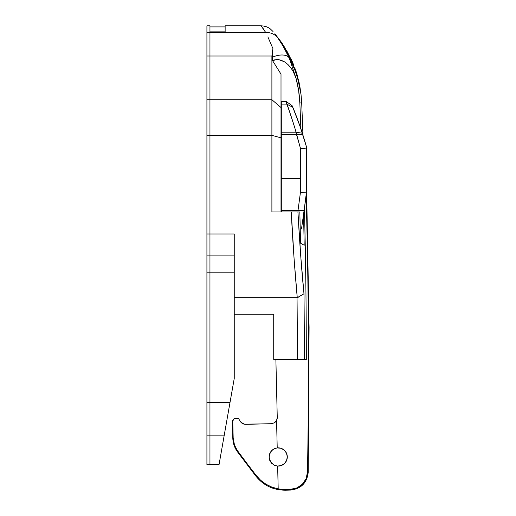 <?xml version="1.0" encoding="UTF-8"?>
<svg xmlns="http://www.w3.org/2000/svg" width="516" height="516" viewBox="0 0 516 516"><rect width="100%" height="100%" fill="white"/><g stroke="black" fill="none" stroke-linecap="round" stroke-linejoin="round"><path stroke-width="0.77" d="M206.916 464.548L209.954 464.548L209.954 435.149L206.916 435.149L206.916 402.422L206.916 464.548L206.916 435.149L209.954 435.149L209.954 464.548L219.061 464.548L224.247 435.149L209.954 435.149L224.247 435.149L230.02 402.422L209.954 402.422L230.02 402.422L234.245 378.454L234.245 272.19L209.954 272.19L209.954 464.548L209.954 255.878L234.245 255.878L234.245 272.19L209.954 272.19L209.954 56.012L271.893 56.012L272.938 48.627L272.242 52.729L272.313 57.257A15.183 8.101 -24.2 0 1 289.276 58.056L296.1 78.451L292.933 70.834L290.592 67.396L287.793 64.358L284.49 61.817L278.692 59.592L274.551 59.882L272.642 60.74L281.007 74.149L281.007 107.541L281.007 74.149L272.642 60.74L276.602 59.508L280.723 60.056L284.49 61.817L287.793 64.358L290.592 67.396L293.907 72.653L296.1 78.451A113.526 113.526 0 0 1 299.841 102.942L298.635 90.597L296.1 78.451L289.276 58.056C284.677 48.627 280.846 41.886 277.776 37.823L282.962 45.937L289.276 58.056A15.183 8.101 155.8 0 0 272.313 57.257L272.642 60.74L272.242 52.729L272.938 48.627L267.875 36.913M274.854 33.766L281.368 42.196L284.348 46.904L288.341 54.09L292.591 63.274L297.655 78.032L301.022 94.422L298.809 82.554L294.546 68.312L289.411 56.238L282.168 43.415M304.188 245.287A6070.83 6070.83 0 0 0 303.531 214.475A6070.83 6070.83 0 0 1 304.188 245.287L300.505 243.165A6067.193 6067.193 0 0 0 299.828 211.928A6067.193 6067.193 0 0 1 300.505 243.165L304.188 245.287M300.88 128.8A6070.83 6070.83 0 0 0 299.841 102.942A6070.83 6070.83 0 0 1 300.88 128.8M273.009 31.489L270.268 28.902C270.055 28.78 267.359 26.155 261.051 25.8L265.721 32.534L209.954 32.534L209.954 56.012L271.893 56.012L271.893 135.373L281.007 137.837L281.007 211.928L281.007 137.837L271.893 135.373L271.893 211.928L299.828 211.928L297.925 211.928L300.822 257.142L303.988 293.759A6069.914 6069.914 0 0 1 304.343 359.497L306.317 359.497A6071.888 6071.888 0 0 0 304.427 208.071A6071.888 6071.888 0 0 1 306.317 359.497L304.343 359.497A6069.914 6069.914 0 0 0 303.988 293.759L297.268 297.835L294.114 259.129L291.282 211.928L271.893 211.928L271.893 135.373L209.954 135.373L209.954 233.987L234.245 233.987L234.245 255.878L234.245 233.987L209.954 233.987L209.954 135.373L271.893 135.373L271.893 99.736L209.954 99.736L209.954 31.876L209.954 32.534L265.721 32.534A15.183 14.235 -33.8 0 1 277.776 37.823A15.183 14.235 146.2 0 0 265.721 32.534L263.212 28.606M302.976 135.192L301.692 102.865L299.841 102.942L301.692 102.865L301.022 94.422M300.822 93.022L300.873 93.364M297.042 297.668L234.245 297.668L297.042 297.668A6062.923 6062.923 0 0 1 297.358 359.497L304.343 359.497L297.358 359.497A6062.923 6062.923 0 0 0 297.042 297.668M273.719 359.497L297.358 359.497L273.719 359.497L273.719 314.25L273.719 359.497M261.58 26.355L261.038 25.839M225.137 25.826L225.137 31.876L209.954 31.876L225.137 31.876L225.137 25.8L261.051 25.8M209.954 26.897L225.137 26.897L209.954 26.897M234.245 314.25L273.719 314.25L234.245 314.25M230.02 402.422L234.245 378.454L234.245 255.878L209.954 255.878L209.954 25.832M272.938 48.627L271.893 56.012L271.893 99.736L281.007 107.541L281.007 137.837L281.007 107.541L271.893 99.736L206.916 99.736L206.916 25.832M225.299 429.196L228.259 412.4M220.377 457.086L224.247 435.149M303.988 293.759C301.789 272.196 299.764 244.919 297.925 211.928L291.282 211.928C292.791 244.378 295.32 276.415 297.255 297.668L303.988 293.759M296.513 134.502L281.31 134.502L281.31 178.53L300.415 178.53L300.415 148.182L294.881 128.065L286.212 101.407L281.31 101.407L281.31 104.122L286.819 104.122L281.31 104.122L281.31 132.199L296.113 132.199L281.31 132.199L281.31 134.502L296.513 134.502L300.415 148.182L300.415 178.53L281.31 178.53L281.31 211.928L281.31 210.715L297.977 210.715L281.31 210.715L281.31 101.407L286.212 101.407L286.819 104.122C289.553 111.314 292.656 120.673 296.113 132.199L296.513 134.502L302.75 134.495L306.491 146.95A364.361 364.361 0 0 0 302.75 134.495L296.513 134.502M300.222 229.104L301.499 228.936L304.059 210.715L297.977 210.715L300.415 192.603L300.415 178.53L300.415 192.603L297.977 210.715L304.059 210.715L301.499 228.936A6.076 6.076 0 0 0 300.222 229.104M292.262 105.89L286.212 101.407L292.262 105.89L299.99 126.207L306.491 146.95L306.491 193.403L304.059 210.715L306.491 192.094L300.415 192.603L306.491 192.094L306.491 148.982L300.415 148.182L306.491 148.982L306.491 146.95L302.75 134.495M299.835 125.756L302.344 133.231A364.361 364.361 0 0 0 292.875 107.38L299.835 125.756M302.344 133.231L296.113 132.199L302.344 133.231C298.861 122.737 295.707 114.12 292.875 107.38L286.819 104.122L292.875 107.38M273.99 448.888L277.215 447.907L273.99 448.888L271.345 450.965L272.577 449.797L270.358 452.326L271.345 450.965L269.636 453.861L270.358 452.326L269.094 457.182L270.358 452.326L272.577 449.797L275.557 448.249L273.99 448.888M275.634 421.785L274.389 422.81L271.332 423.72L274.383 422.81L276.563 420.476L274.389 422.81L271.332 423.72L274.383 422.81L276.563 420.476L277.215 447.907L275.557 448.249L277.215 447.907A9.107 9.107 0 0 1 287.302 456.75L286.451 453.106L284.2 450.113L280.936 448.275L277.215 447.907L276.563 420.476L277.26 417.502L275.879 359.497L277.26 417.502A6.076 6.076 0 0 1 276.563 420.476L277.26 417.502M277.647 466.058L274.37 465.232L271.635 463.284L269.791 460.472L269.094 457.182L269.21 455.493L269.288 458.859L271.635 463.284L274.37 465.232L277.647 466.058L278.189 488.878L271.797 487.085L278.189 488.878A35.694 35.694 0 0 0 285.49 489.458L285.509 490.2L285.49 489.458L290.424 489.336L290.444 490.084L290.424 489.336A17.473 17.473 0 0 0 307.478 472.179L308.22 472.198L307.478 472.179A6071.94 6071.94 0 0 0 306.13 195.983A6071.94 6071.94 0 0 1 307.478 472.179L306.104 478.674L302.402 484.189L299.835 486.317L296.913 487.923L290.424 489.336L281.826 489.355L278.189 488.878L277.647 466.058L281.349 465.509L284.516 463.523L286.625 460.427L287.302 456.75A9.107 9.107 0 0 1 277.647 466.058L274.37 465.232L271.635 463.284L269.791 460.472L269.094 457.182L270.584 461.962L274.37 465.232L277.647 466.058L279.524 465.974L283.039 464.684L284.516 463.523M242.752 423.675L240.882 422.198L238.405 418.424L240.882 422.198L238.405 418.424L234.696 418.715M244.313 424.21L271.332 423.72L245.648 424.333L243.049 423.81L240.882 422.198L244.313 424.21L243.049 423.81M306.491 182.677L309.084 327.428L308.22 472.198C307.052 482.892 301.125 488.852 290.444 490.084L285.509 490.2C273.216 490.187 263.244 485.375 255.588 475.758L256.104 475.371L255.588 475.758L237.708 452.139L238.07 451.868L237.708 452.139C234.599 447.959 232.961 443.263 232.8 438.058L233.174 438.052L232.787 421.598L232.406 421.604L232.787 421.598L233.174 438.052L232.8 438.058L232.406 421.604C232.542 419.76 233.535 418.728 235.367 418.502L238.405 418.424M238.07 451.868L234.548 445.431L233.174 438.052L233.567 441.812L236.07 448.817L247.022 463.516L238.07 451.868M256.104 475.371L247.022 463.516L256.104 475.371L260.586 480.222L256.104 475.371M265.85 484.156L271.797 487.085L265.85 484.156L260.586 480.222L265.837 484.15M302.402 484.189L296.913 487.923M285.729 462.084L287.154 458.621L287.064 454.88M286.451 453.106L284.2 450.113M243.687 424.055L244.307 424.21M232.839 420.953L233.722 419.347M269.21 455.493L269.636 453.861M234.69 418.721L234.18 418.986L234.69 418.721M240.882 422.198L241.875 423.126M235.232 418.553L235.793 418.489M295.887 70.866L297.339 75.529A1.516 0.458 164.1 0 1 297.055 75.929A1.516 0.458 -15.9 0 0 297.339 75.529L284.626 47.375M284.413 47.046L292.295 61.623M292.953 63.133L286.857 51.013M298.829 81.38L294.81 67.815M299.157 82.876L298.899 81.702M300.002 87.404L300.705 92.409M298.5 79.974L299.654 85.424M290.953 58.714L293.559 64.642M297.339 75.555L300.641 91.829L297.339 75.529M209.954 255.878L209.954 272.19L206.916 272.19L206.916 255.878L209.954 255.878L209.954 233.987L209.954 255.878L206.916 255.878L206.916 56.012L209.954 56.012L209.954 25.8L206.916 25.8L206.916 32.534L209.954 32.534L206.916 32.534L206.916 56.012L209.954 56.012L209.954 99.736L206.916 99.736L206.916 135.373L209.954 135.373L206.916 135.373L206.916 233.987L209.954 233.987L206.916 233.987L206.916 402.422L206.916 272.19L209.954 272.19L209.954 255.878M209.954 435.149L209.954 272.19L209.954 402.422L206.916 402.422L209.954 402.422L209.954 435.149"/></g></svg>
